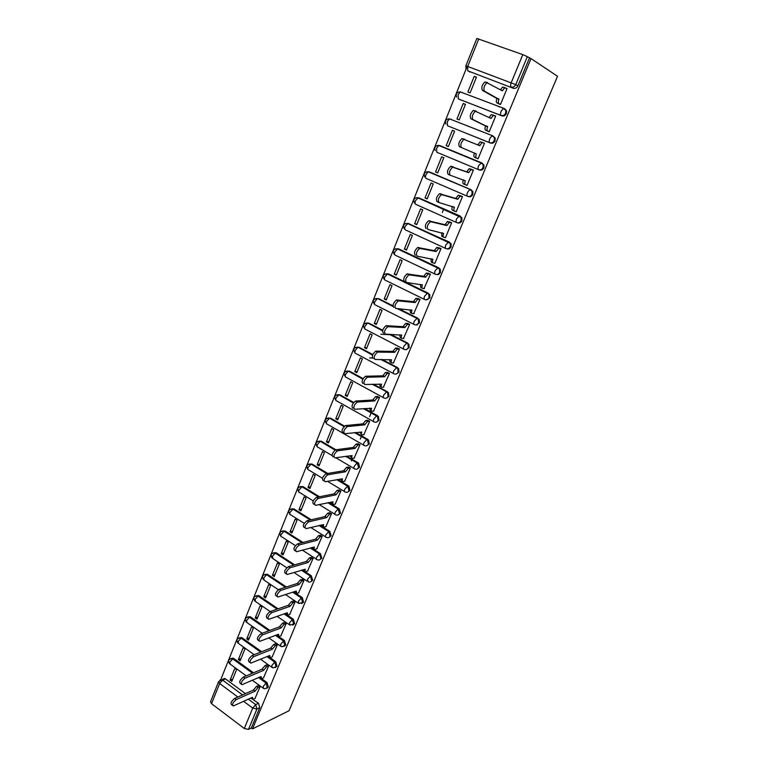 <?xml version="1.0" encoding="UTF-8"?>
<svg xmlns="http://www.w3.org/2000/svg" width="768" height="768" viewBox="0 0 768 768"><rect width="100%" height="100%" fill="white"/><g stroke="black" fill="none" stroke-linecap="round" stroke-linejoin="round"><path stroke-width="1.15" d="M458.65 99.034L501.85 115.853C503.808 116.362 505.325 115.594 506.4 113.53L506.573 110.842L504.768 108.816M448.138 126L490.56 143.088C492.499 143.626 493.997 142.877 495.062 140.842L495.197 138.077L492.931 135.907M478.8 169.757L479.414 169.997C481.334 170.554 482.813 169.824 483.859 167.818L483.965 164.976L481.469 162.816L483.178 164.659L483.072 167.52C482.016 169.526 480.538 170.256 478.627 169.699L436.771 152.237L436.598 148.253L438.797 145.488C435.264 145.584 434.064 147.302 435.216 150.643M468.134 196.483L468.413 196.57C470.304 197.146 471.763 196.445 472.8 194.467L472.858 191.53L470.41 189.523L472.061 191.261L471.994 194.208C470.957 196.186 469.498 196.886 467.597 196.31C466.79 195.821 466.771 194.534 467.539 192.432L469.872 189.283M457.565 222.835C459.427 223.411 460.858 222.73 461.875 220.79L461.885 217.757L459.494 215.894L461.078 217.536L461.059 220.57C460.032 222.518 458.582 223.2 456.71 222.605C455.894 222.163 455.856 220.915 456.605 218.851L459.494 215.894L418.445 197.731L415.536 200.592C414.826 202.627 414.902 203.875 415.786 204.346L456.528 222.518M446.986 248.842C448.771 249.312 450.134 248.63 451.085 246.787L451.046 243.667L448.704 241.949L450.221 243.485L450.259 246.605C449.242 248.534 447.811 249.197 445.958 248.582C445.123 248.189 445.075 246.97 445.814 244.934L448.704 241.949L408.106 223.402L405.197 226.291C404.496 228.298 404.582 229.517 405.475 229.93L445.699 248.458M436.531 274.512C438.24 274.896 439.536 274.214 440.419 272.477L440.323 269.251L438.048 267.686L439.478 269.107L439.584 272.333C438.576 274.243 437.165 274.877 435.331 274.243C434.486 273.898 434.429 272.717 435.158 270.71L438.048 267.686L397.891 248.765L394.973 251.693C394.282 253.67 394.387 254.842 395.29 255.216L435.005 274.08M426.192 299.875L429.888 297.85L429.715 294.528L427.517 293.117L428.87 294.422L429.034 297.754C428.045 299.635 426.643 300.25 424.838 299.597C423.974 299.29 423.898 298.157 424.618 296.17L427.517 293.117L387.792 273.83L384.874 276.787C384.192 278.736 384.307 279.878 385.229 280.205L424.435 299.395M415.978 324.931L419.472 322.934L419.232 319.498L417.11 318.25L418.378 319.43L418.618 322.867C417.638 324.72 416.256 325.315 414.461 324.643C413.587 324.384 413.501 323.28 414.211 321.331L417.11 318.25L397.891 308.64M405.869 349.69L409.19 347.712L408.864 344.16L406.829 343.075L408 344.131L408.317 347.683C407.357 349.517 405.984 350.083 404.218 349.402C403.325 349.181 403.229 348.115 403.93 346.195L406.829 343.075L389.818 334.33M395.875 374.141L399.024 372.192L398.611 368.534L396.672 367.613L397.728 368.544L398.141 372.211C397.19 374.016 395.837 374.563 394.08 373.862C393.187 373.69 393.082 372.653 393.763 370.762L396.672 367.613L381.331 359.501M385.987 398.314L388.982 396.394L388.464 392.621L386.63 391.862L387.581 392.659L388.09 396.442C387.149 398.227 385.805 398.755 384.077 398.035C383.165 397.901 383.05 396.902 383.722 395.04L386.63 391.862L372.605 384.25M376.214 422.189L379.046 420.317L378.432 416.419L376.704 415.824L377.53 416.496L378.154 420.394C377.222 422.15 375.898 422.669 374.179 421.93C373.258 421.843 373.133 420.874 373.795 419.03L376.704 415.824L363.734 408.605M366.547 445.795L369.235 443.952L368.496 439.949L366.902 439.517L367.594 440.064L368.333 444.067C367.411 445.805 366.096 446.294 364.397 445.546C363.466 445.498 363.331 444.566 363.984 442.742L366.902 439.517L354.797 432.605M356.976 469.123L359.539 467.318L358.675 463.2L357.206 462.931L358.618 467.472C357.706 469.181 356.41 469.661 354.73 468.893C353.789 468.883 353.645 467.981 354.288 466.186L357.206 462.931L345.84 456.278M347.51 492.182L349.949 490.426L348.95 486.192L347.616 486.077L349.027 490.608C348.125 492.298 346.838 492.749 345.178 491.971C344.227 492 344.064 491.126 344.707 489.36L347.616 486.077L336.883 479.645M338.141 514.982L340.464 513.264L339.341 508.934L338.102 508.992M328.867 537.514L331.094 535.843L329.827 531.418L328.771 531.581L330.154 536.083C329.27 537.734 328.022 538.157 326.39 537.341C325.421 537.446 325.238 536.63 325.862 534.912L328.742 531.59L319.056 525.485M319.699 559.805L321.83 558.163L320.467 553.68L319.517 553.949L320.88 558.442C320.045 560.026 318.826 560.448 317.251 559.709L317.126 559.651C316.166 559.766 315.994 558.979 316.598 557.299L319.517 553.949L310.224 547.987M310.627 581.837L312.662 580.243L311.309 575.77L310.358 576.067L311.712 580.55C310.934 582.048 309.782 582.48 308.275 581.846L307.44 579.446L310.358 576.067L301.44 570.221M301.642 603.629L303.6 602.074L302.266 597.61L301.296 597.946L302.64 602.41L298.877 603.552L298.378 601.334L301.296 597.946L292.714 592.195M292.762 625.181L294.643 623.654L293.318 619.219L292.339 619.574L293.674 624.019L289.901 625.133L289.421 622.992L292.339 619.574L284.064 613.91M283.968 646.493L285.782 645.005L284.467 640.579L283.488 640.963L284.803 645.398L281.933 646.771L281.021 646.474L280.57 644.4L283.488 640.963L275.491 635.386M275.261 667.574L277.018 666.125L275.712 661.709L274.723 662.122L276.029 666.547L273.341 667.92L272.237 667.594L271.805 665.578L274.723 662.122L266.976 656.611M266.65 688.426L268.349 687.014L267.053 682.608L266.054 683.05L267.35 687.456L264.835 688.838L263.558 688.474L263.146 686.525L266.054 683.05L258.547 677.597M467.213 66.288L220.742 679.642M513.274 88.272L467.75 70.829L513.274 88.272C515.261 88.762 516.787 87.965 517.882 85.872L515.76 84.614C514.666 86.717 513.13 87.523 511.142 87.034C510.384 86.333 510.422 84.864 511.238 82.637L522.816 54.614L527.347 56.65L515.76 84.614L467.683 66.461L465.811 65.933L466.032 68.976M531.014 58.608L557.53 76.262L289.046 710.736L252.518 728.87L531.014 58.608L527.347 56.65M465.821 65.914L476.851 38.448L522.816 54.614M222.403 679.344L224.554 678.461L225.494 678.902L245.434 693.638M260.006 686.65L258.029 687.523L255.014 691.2L236.208 699.6C232.79 702.538 231.802 704.669 233.251 705.984L252.499 697.306L252.835 699.427L258.49 703.277L255.667 704.592L256.944 709.008L248.506 729.379L244.301 728.506L252.739 708.096L243.629 701.328M237.83 697.018L219.648 683.501L211.536 703.69L244.301 728.506M211.536 703.69L210.557 701.683L218.611 681.629M248.506 729.379L251.338 727.978L252.518 728.87M255.005 698.477L260.083 686.698L258.202 685.632M230.083 680.093L231.811 681.37L236.592 669.562L234.854 668.294L230.083 680.093L232.781 678.96M238.368 659.597L240.115 660.854L244.944 648.922L243.187 647.664L238.368 659.597L241.056 658.531M263.539 677.808L268.666 665.904L266.774 664.848M246.749 638.88L248.506 640.128L253.392 628.07L251.616 626.822L246.749 638.88L249.418 637.882M272.16 656.918L277.344 644.88L275.434 643.834M255.216 617.933L256.992 619.171L261.926 606.979L260.141 605.75L255.216 617.933L257.866 617.011M280.877 635.798L286.128 623.626L284.198 622.589M263.77 596.765L265.574 597.994L270.566 585.667L268.752 584.448L263.77 596.765L266.41 595.92M289.69 614.438L294.998 602.141L293.059 601.104M272.429 575.366L274.243 576.576L279.293 564.115L277.459 562.906L272.429 575.366L275.05 574.589M298.598 592.848L303.965 580.406L302.006 579.379M281.174 553.728L283.008 554.928L288.115 542.323L286.272 541.133L281.174 553.728L283.776 553.027M307.603 571.018L313.046 558.432L311.069 557.414M290.026 531.85L291.878 533.03L297.034 520.291L295.171 519.12L290.026 531.85L292.608 531.226M316.714 548.938L322.214 536.218L320.227 535.21M298.963 509.731L300.835 510.902L306.058 498.019L304.176 496.848L298.963 509.731L301.536 509.184M325.93 526.608L331.498 513.744L329.482 512.746M308.006 487.354L309.898 488.515L315.178 475.488L313.277 474.336L308.006 487.354L310.56 486.893M335.242 504.029L340.877 491.011L338.851 490.022M317.155 464.736L319.066 465.878L324.403 452.707L322.483 451.574L317.155 464.736L319.68 464.352M344.669 481.19L350.371 468.029L348.326 467.04M326.41 441.859L328.339 442.982L333.734 429.658L331.795 428.544L326.41 441.859L328.915 441.562M354.192 458.083L359.971 444.768L357.907 443.798M335.76 418.723L337.709 419.837L343.171 406.349L341.213 405.254L335.76 418.723L338.246 418.512M363.83 434.717L369.686 421.248L367.603 420.288M345.226 395.318L347.194 396.413L352.714 382.781L350.736 381.696L345.226 395.318L347.693 395.194M373.574 411.072L379.517 397.45L377.414 396.499M354.797 371.645L356.784 372.72L362.371 358.934L360.374 357.859L354.797 371.645L357.235 371.616M383.434 387.149L389.453 373.373L387.331 372.432M369.629 357.946L372.365 357.974M364.483 347.693L366.49 348.758L372.144 334.81L370.118 333.754L364.483 347.693L366.893 347.76M393.408 362.947L399.514 349.008L397.373 348.077M380.851 334.272L390.624 334.742M374.275 323.472L376.31 324.509L382.022 310.397L379.978 309.36L374.275 323.472L376.666 323.626M403.498 338.458L409.69 324.365L407.53 323.443M384.192 298.963L386.246 299.981L392.026 285.706L389.962 284.688L384.192 298.963L386.554 299.213M413.693 313.67L419.99 299.414L417.811 298.502M394.214 274.157L396.288 275.165L402.144 260.717L400.051 259.718L394.214 274.157L396.557 274.512M424.003 288.586L430.416 274.176L428.218 273.274M404.362 249.062L406.464 250.051L412.387 235.43L410.275 234.451L404.362 249.062L406.675 249.514M434.41 263.194L434.861 263.405L440.966 248.621L438.749 247.738M414.634 223.67L416.755 224.64L422.746 209.837L420.605 208.877L414.634 223.67L416.918 224.227M444.912 237.466L445.469 237.725L451.642 222.768L449.405 221.885M425.021 197.971L427.171 198.922L433.229 183.936L431.069 183.005L425.021 197.971L427.277 198.634M455.453 211.402L456.202 211.728L462.451 196.589L460.186 195.725M435.542 171.965L437.702 172.886L443.846 157.728L441.667 156.816L435.542 171.965L437.77 172.733M465.782 184.867L467.059 185.414L473.395 170.093L471.11 169.238M446.179 145.632L448.378 146.544L454.589 131.194L452.381 130.301L446.179 145.632L448.387 146.515M475.834 157.776L478.07 158.755M475.805 157.853L478.061 158.784L484.464 143.261L482.198 142.349L484.445 143.328M452.381 130.301L454.57 131.251M463.229 103.469L456.96 118.992L459.178 119.866L465.466 104.333L463.229 103.469L465.389 104.534M486.95 130.81L489.197 131.808L495.686 116.102L494.582 115.67M486.979 101.971L487.507 102.25M474.221 76.301L467.866 92.006L470.112 92.87L476.477 77.146L474.221 76.301L476.342 77.482M498.202 103.517L500.467 104.506L507.034 88.598L506.323 88.33M499.574 107.011L498.144 106.262M442.33 212.496L443.789 208.944M437.395 145.45L439.498 145.459L482.266 163.133M429.379 171.917L471.216 189.792M418.618 197.779L460.31 216.125M407.366 223.411L449.53 242.141M397.037 248.746L398.774 248.938L438.883 267.84M386.832 273.782L388.685 273.965L428.362 293.232M376.752 298.531L378.72 298.694L393.005 305.837M398.774 308.717L417.974 318.317M366.806 322.992L368.87 323.136L382.723 330.269M390.71 334.368L407.702 343.104M356.976 347.174L359.126 347.299L372.787 354.518M382.224 359.51L397.555 367.603M347.27 371.069L349.507 371.194L363.12 378.586M373.507 384.211L387.523 391.824M337.68 394.704L339.984 394.8L353.712 402.451M364.646 408.538L377.606 415.747M328.205 418.061L330.576 418.147L344.573 426.144M355.718 432.509L367.805 439.402M318.845 441.158L321.274 441.226L335.866 449.76M346.771 456.144L358.118 462.787M309.6 463.997L312.077 464.045L327.734 473.434M337.824 479.472L348.547 485.904M300.451 486.576L302.986 486.614L319.526 496.762M328.896 502.512L339.082 508.752M291.418 508.906L293.99 508.925L311.261 519.763M320.016 525.254L329.722 531.341M282.49 530.986L285.053 530.966L302.957 542.458M311.174 547.728L320.467 553.68M273.658 552.816L276.115 552.71L294.662 564.854M302.4 569.933L311.309 575.77M264.931 574.416L267.6 574.406L286.368 586.973M293.693 591.878L302.266 597.61M256.301 595.776L258.998 595.766L278.102 608.822M287.328 615.12L293.318 619.219M247.776 616.906L250.483 616.886L269.866 630.403M278.717 636.576L284.467 640.579M239.338 637.805L242.064 637.776L261.677 651.725M270.125 657.734L275.712 661.709M230.995 658.483L233.731 658.454L253.526 672.797M261.59 678.653L267.053 682.608M351.322 460.934L351.802 459.773M360.317 439.123L361.44 436.397M369.581 416.669L371.194 412.752M461.885 92.323L460.896 92.141M451.046 119.222L449.894 119.03M440.093 145.709L439.056 145.594M429.187 171.869L428.371 171.84M418.531 197.77L417.83 197.779C414.192 197.856 413.03 199.574 414.355 202.934M529.43 58.042L517.882 85.872M469.306 71.702L470.035 72.106M251.338 727.978L259.766 707.674L258.49 703.277M482.198 142.349L479.779 145.738L463.93 139.382C460.963 142.262 460.138 144.979 461.453 147.562L476.39 153.974C475.613 156.106 475.622 157.459 476.419 158.016L474.461 157.21C473.664 156.653 473.645 155.299 474.422 153.168L474.528 152.909M255.014 691.2L253.555 689.866L256.483 686.4L258.461 685.517M252.134 698.909L250.714 698.122M232.378 705.331L231.686 704.813C230.227 703.488 231.216 701.357 234.643 698.429L253.469 690.067M255.274 698.352L253.162 699.322M268.598 665.856L266.621 666.682L263.616 670.339L262.138 669.014L265.066 665.568L267.034 664.742M260.688 678.163L259.21 677.309M241.085 684.019L240.403 683.52C238.906 682.166 239.875 680.026 243.331 677.088L262.051 669.216M263.616 670.339L244.925 678.25C241.469 681.197 240.49 683.338 241.987 684.682L261.072 676.512L261.418 678.701L263.798 677.693M277.277 644.832L275.318 645.61L272.304 649.248L270.806 647.933L273.734 644.506L275.702 643.728M269.347 657.197L267.821 656.266M249.878 662.458L249.226 661.987C247.67 660.614 248.64 658.454 252.125 655.507L270.73 648.134M272.304 649.248L253.728 656.659C250.243 659.606 249.274 661.766 250.829 663.139L269.731 655.488L270.106 657.734L272.419 656.813M286.061 623.578L284.102 624.307L281.088 627.926L279.581 626.621L282.509 623.203L284.467 622.483M278.093 636L276.528 634.982M258.787 640.666L258.154 640.214C256.541 638.813 257.501 636.634 261.024 633.686L279.494 626.822M281.088 627.926L262.646 634.819C259.123 637.776 258.163 639.955 259.766 641.357L278.486 634.234L278.88 636.547L281.146 635.693M294.931 602.093L292.982 602.765L289.978 606.365L288.451 605.069L291.379 601.68L293.328 601.008M286.944 614.573L285.341 613.459M267.782 618.624L267.168 618.202C265.517 616.762 266.467 614.563 270.019 611.606L288.365 605.27M289.978 606.365L271.651 612.73C268.099 615.696 267.149 617.894 268.8 619.325L287.347 612.749L287.76 615.13L289.958 614.342M303.907 580.368L301.968 580.982L298.963 584.563L297.331 583.488L300.346 579.907L302.285 579.293M295.891 592.906L294.259 591.686M276.893 596.333L276.298 595.93C274.589 594.461 275.53 592.243 279.12 589.277L297.331 583.488M298.963 584.563L280.771 590.39C277.19 593.366 276.25 595.584 277.949 597.043L296.304 591.014L296.726 593.472L298.867 592.762M312.979 558.394L311.059 558.95L308.045 562.512L306.49 561.235L309.418 557.894L311.347 557.338M304.934 570.998L303.283 569.664M286.109 573.782L285.533 573.398C283.776 571.901 284.707 569.664 288.317 566.698L306.403 561.446M308.045 562.512L289.987 567.792C286.378 570.768 285.446 573.005 287.194 574.502L305.27 569.251C304.675 570.902 304.858 571.67 305.798 571.565L307.882 570.931M322.157 536.179L320.227 536.678L317.232 540.221L315.658 538.954L318.566 535.632L320.506 535.133M314.083 548.851L312.413 547.392M295.43 550.982L294.864 550.618C293.059 549.091 293.981 546.835 297.619 543.85L315.571 539.165M317.232 540.221L299.309 544.934C295.67 547.93 294.749 550.186 296.554 551.702L314.419 547.037C313.814 548.736 313.997 549.533 314.976 549.418L316.992 548.861M331.44 513.715L329.472 514.166L326.525 517.67L324.941 516.413L327.802 513.13L329.77 512.678M323.347 526.483L321.648 524.861M304.262 527.578C302.467 526.003 303.37 523.728 306.979 520.752L324.845 516.624M326.525 517.67L308.688 521.827C305.078 524.813 304.176 527.088 305.962 528.653L323.683 524.563C323.069 526.291 323.242 527.117 324.221 527.03L326.208 526.541M340.838 490.982L338.822 491.386L335.923 494.861L334.32 493.613L337.133 490.358L339.139 489.965M332.717 503.875L331.008 502.061M313.757 504.269C311.99 502.637 312.883 500.342 316.445 497.376L334.224 493.834M335.923 494.861L318.173 498.442C314.611 501.408 313.718 503.712 315.475 505.334L333.053 501.83C332.419 503.587 332.592 504.442 333.562 504.394L335.53 503.971M350.333 468L348.288 468.346L345.427 471.792L343.805 470.554L346.579 467.338L348.624 466.992M342.202 481.008L340.464 479.002M323.366 480.691C321.619 479.002 322.512 476.678 326.035 473.731L343.718 470.774M345.427 471.792L327.773 474.778C324.259 477.734 323.366 480.058 325.104 481.738L342.518 478.838C341.885 480.624 342.048 481.507 343.008 481.498L344.957 481.133M359.942 444.749L357.859 445.037L355.046 448.454L353.405 447.226L356.131 444.048L358.214 443.76M351.792 457.882L350.045 455.674M333.091 456.835C331.373 455.078 332.256 452.736 335.731 449.798L353.318 447.446M355.046 448.454L337.488 450.826C334.022 453.773 333.139 456.125 334.848 457.862L352.109 455.587C351.456 457.392 351.61 458.304 352.56 458.333L354.499 458.045M369.667 421.238L367.536 421.459L364.771 424.838L363.12 423.629L365.789 420.48L367.92 420.259M375.542 415.181L374.822 414.979M361.498 434.486L359.741 432.067M342.922 432.682C341.242 430.877 342.115 428.506 345.542 425.578L363.024 423.85M364.771 424.838L347.328 426.595C343.901 429.533 343.018 431.904 344.698 433.709L361.805 432.058C361.142 433.882 361.286 434.832 362.218 434.899L364.138 434.678M379.498 397.44L377.338 397.603L374.621 400.954L372.941 399.754L375.571 396.634L377.741 396.48M371.328 410.822L370.243 410.218L369.552 408.182M352.886 408.25C351.226 406.378 352.09 403.987 355.478 401.059L372.854 399.984M374.621 400.954L357.283 402.067C353.894 404.986 353.03 407.386 354.682 409.258L371.606 408.259C370.944 410.112 371.069 411.091 372 411.197L373.901 411.053M389.453 373.373L387.245 373.469L384.576 376.781L382.79 375.83L385.459 372.518L387.677 372.422M396.192 367.363L395.616 367.306M381.274 386.88L380.112 386.256L379.478 384.01M362.957 383.52C361.334 381.59 362.189 379.162 365.53 376.253L382.79 375.83M384.576 376.781L367.354 377.232C364.013 380.15 363.149 382.579 364.771 384.509L381.533 384.173C380.851 386.054 380.976 387.062 381.888 387.216L383.77 387.139M399.514 349.018L397.277 349.046L394.656 352.33L392.851 351.389L395.472 348.106L397.738 348.086M391.334 362.65L390.106 362.006L389.53 359.558M373.162 358.493C371.558 356.486 372.413 354.038 375.715 351.139L392.851 351.389M394.656 352.33L377.558 352.109C374.256 355.018 373.402 357.466 374.995 359.462L391.574 359.808C390.883 361.709 390.998 362.755 391.901 362.947L393.754 362.947M409.68 324.384L407.434 324.326L404.851 327.581L403.027 326.659L405.61 323.405L407.914 323.462M401.52 338.141L400.214 337.469L399.696 334.81M383.482 333.149C381.917 331.085 382.762 328.608 386.026 325.709L403.027 326.659M417.35 324.902L416.486 324.845M404.851 327.581L387.888 326.659C384.624 329.568 383.779 332.045 385.344 334.109L401.731 335.146C401.04 337.085 401.136 338.16 402.029 338.4L403.862 338.477M419.981 299.443L417.706 299.309L415.171 302.544L413.328 301.632L415.862 298.406L418.234 298.55M411.83 313.325L410.438 312.634L409.997 309.763M393.936 307.507C392.4 305.366 393.235 302.861 396.461 299.971L413.328 301.632M415.171 302.544L398.342 300.902C395.126 303.802 394.282 306.317 395.808 308.448L412.013 310.195C411.312 312.154 411.389 313.277 412.272 313.555L414.086 313.709M430.397 274.214L428.102 273.994L425.616 277.2L423.744 276.307L426.24 273.11L428.688 273.35M422.266 288.221L420.787 287.51L420.422 284.41M404.515 281.539C403.008 279.331 403.853 276.797 407.021 273.907L423.744 276.307M425.616 277.2L408.931 274.829C405.754 277.718 404.918 280.262 406.416 282.461L422.419 284.947C421.699 286.934 421.776 288.086 422.64 288.403L424.435 288.643M440.947 248.669L438.634 248.371L436.186 251.539L434.294 250.666L436.752 247.498L439.296 247.853M432.826 262.81L431.27 262.08L430.973 258.749M415.229 255.245C413.76 252.979 414.586 250.397 417.725 247.517L434.294 250.666M436.186 251.539L419.654 248.419C416.515 251.299 415.68 253.882 417.149 256.157L432.95 259.382C432.221 261.398 432.288 262.589 433.142 262.963L434.909 263.28M451.613 222.826L449.29 222.432L446.88 225.571L444.979 224.717L447.389 221.578L450.096 222.067M443.52 237.091L441.869 236.342L441.658 232.771M426.077 228.634C424.637 226.282 425.472 223.67 428.563 220.8L444.979 224.717M446.88 225.571L430.512 221.674C427.421 224.554 426.586 227.174 428.016 229.517L443.616 233.52C442.867 235.555 442.925 236.794 443.76 237.206L445.507 237.61M462.422 196.656L460.08 196.166L457.718 199.286L455.789 198.451L458.15 195.331L461.203 196.051M454.349 211.056L452.602 210.288C451.766 209.827 451.728 208.55 452.477 206.486L454.406 207.331C453.648 209.405 453.686 210.672 454.512 211.133L456.24 211.622M438.826 202.454L437.059 201.677C435.658 199.258 436.483 196.608 439.536 193.738L455.789 198.451M457.718 199.286L441.504 194.592C438.461 197.472 437.626 200.122 439.027 202.541L454.406 207.331M473.357 170.17L471.005 169.584L468.682 172.675L466.733 171.859L469.056 168.768L473.386 170.093M465.312 184.704L463.469 183.917C462.653 183.398 462.624 182.093 463.382 179.99L463.44 179.866M450.067 175.181L448.186 174.374C446.813 171.878 447.638 169.2 450.653 166.33L466.733 171.859M468.682 172.675L452.65 167.165C449.635 170.045 448.81 172.723 450.173 175.219L465.331 180.816C464.563 182.918 464.592 184.224 465.398 184.742L467.098 185.318M477.821 144.902L480.096 141.869L482.774 142.627L480.096 141.869M461.453 147.562L459.446 146.736C458.122 144.154 458.938 141.437 461.914 138.566L464.813 139.334M484.426 143.357L482.774 142.627M478.099 158.688L476.419 158.016M495.638 116.198L493.277 115.411L491.021 118.454L475.363 111.245C472.435 114.115 471.61 116.88 472.886 119.539L487.584 126.797C486.797 128.966 486.797 130.358 487.574 130.973L485.597 130.176C484.81 129.562 484.81 128.179 485.597 126.01L470.861 118.733C469.565 116.074 470.39 113.318 473.328 110.448L476.16 111.149M489.101 117.504L491.28 114.634L493.891 115.344M488.64 131.587L485.597 130.176M489.226 131.731L487.574 130.973M487.69 126.538L485.702 125.75M506.995 88.714L504.614 87.811L502.406 90.835L486.95 82.733C484.051 85.603 483.226 88.416 484.474 91.152L498.922 99.283C498.125 101.482 498.106 102.912 498.874 103.574L496.877 102.806C496.099 102.144 496.118 100.714 496.915 98.515L482.419 90.365C481.162 87.629 481.987 84.826 484.886 81.955L487.68 82.618M499.046 103.958L496.877 102.806M500.515 89.77L502.598 87.053L505.19 87.725M500.496 104.438L498.874 103.574M499.037 99.014L497.021 98.246M503.856 108.355L460.301 91.91L504 108.413L505.805 110.438L505.632 113.136C504.557 115.2 503.04 115.978 501.082 115.459L459.091 99.254M501.85 115.853L501.082 115.459C500.314 114.816 500.333 113.395 501.139 111.216L503.261 108.432L506.573 110.842M492.605 135.754L449.482 118.867L492.662 135.782L494.429 137.722L494.285 140.496C493.219 142.531 491.722 143.28 489.782 142.742L448.291 126.067M490.56 143.088L489.782 142.742C489.005 142.157 489.005 140.784 489.792 138.624L491.962 135.821L495.197 138.077M339.533 513.475C338.64 515.146 337.373 515.578 335.731 514.79C334.771 514.848 334.598 514.013 335.232 512.266L338.141 508.963L339.533 513.475M478.762 38.899L467.683 66.461L467.75 70.829M225.494 678.902L222.586 680.102L242.573 694.906M248.362 699.187L255.667 704.592L252.739 708.096L256.944 709.008L259.766 707.674M483.965 164.976L480.797 162.864L438.797 145.488L481.469 162.816L478.598 165.696C477.821 167.818 477.83 169.152 478.627 169.699M429.763 172.042L470.41 189.523L428.246 171.792L426 174.576C425.28 176.64 425.347 177.936 426.211 178.445L467.482 196.262M419.309 197.981L416.17 197.75M408.979 223.613L405.754 223.44M398.774 248.938L395.472 248.813M388.685 273.965L385.325 273.888M378.72 298.694L393.014 306.202M414 324.413L375.274 304.906C374.352 304.618 374.227 303.514 374.899 301.584L377.366 298.656C373.488 298.733 372.422 300.49 374.16 303.917M368.87 323.136L382.637 330.634M403.69 349.123L365.443 329.309C364.512 329.069 364.378 328.003 365.03 326.102L367.546 323.136C363.61 323.222 362.563 324.989 364.426 328.435M359.126 347.299L372.634 354.902M393.504 373.555L355.728 353.443C354.778 353.242 354.634 352.205 355.286 350.323L357.85 347.338C353.837 347.434 352.819 349.21 354.806 352.675M349.507 371.194L362.899 378.979M383.443 397.69L346.118 377.29C345.168 377.126 345.005 376.128 345.648 374.275L348.259 371.251C344.17 371.366 343.19 373.162 345.312 376.637M339.984 394.8L339.053 394.848L353.405 402.845M373.498 421.546L336.624 400.867C335.654 400.742 335.491 399.773 336.125 397.949L338.774 394.896C334.694 394.973 333.706 396.749 335.808 400.224M330.576 418.147L329.635 418.224L344.16 426.518M363.677 445.133L327.235 424.176C326.256 424.09 326.083 423.149 326.707 421.354L329.405 418.262C325.334 418.301 324.326 420.067 326.39 423.542M321.274 441.226L320.323 441.341L335.194 450.048M353.962 468.442L335.789 457.728M332.016 455.51L317.952 447.226C316.963 447.178 316.781 446.266 317.395 444.49L320.15 441.37C316.08 441.37 315.062 443.117 317.088 446.602M312.077 464.045L311.117 464.189L326.794 473.587M344.371 491.482L327.514 481.315M322.464 478.262L308.774 470.006C307.776 469.997 307.584 469.123 308.189 467.366L310.992 464.218C306.941 464.179 305.904 465.907 307.882 469.392M302.986 486.614L302.016 486.787L318.576 496.954M327.955 502.704L338.141 508.963M334.886 514.262L319.162 504.557M313.219 500.89L299.702 492.538C298.694 492.566 298.493 491.722 299.088 489.994L301.939 486.806C297.888 486.73 296.842 488.438 298.79 491.942M293.99 508.925L293.011 509.136L310.301 519.984M325.517 536.794L310.781 527.491M304.214 523.344L290.726 514.819C289.709 514.886 289.498 514.061 290.083 512.362L292.982 509.136C288.95 509.03 287.885 510.73 289.795 514.234M285.101 530.995L284.112 531.235L301.997 542.707M276.298 552.826L275.309 553.085L293.683 565.142M267.6 574.406L266.602 574.704L285.389 587.29M258.998 595.766L257.99 596.083L277.114 609.158M250.483 616.886L249.475 617.232L268.877 630.768M242.064 637.776L241.046 638.15L260.678 652.118M233.731 658.454L232.714 658.848L252.518 673.229M229.987 658.867L232.714 658.848L229.786 662.218L230.285 664.214L246.259 675.859M238.32 638.179L241.046 638.15L238.118 641.51L238.637 643.555L254.198 654.691M246.739 617.27L249.475 617.232L246.547 620.563L247.085 622.675L262.176 633.254M255.254 596.131L257.99 596.083L255.062 599.395L255.629 601.574L270.154 611.558M263.866 574.762L266.602 574.704L263.674 577.997L264.269 580.234L278.314 589.699M272.573 553.152L275.309 553.085L272.381 556.358L272.995 558.672L286.752 567.744M281.376 531.312L284.112 531.235L281.184 534.48C280.608 536.141 280.819 536.938 281.818 536.861L295.392 545.626M290.285 509.213L293.011 509.136L310.262 519.994M299.29 486.874L302.016 486.787L318.49 496.963M308.4 464.285L311.117 464.189L326.659 473.616M317.626 441.437L320.323 441.341L335.078 450.115M326.947 418.32L329.635 418.224L344.054 426.634M336.394 394.944L339.053 394.848L353.299 402.989M345.936 371.29L348.576 371.203L362.803 379.152M355.603 347.366L358.205 347.28L372.557 355.114M365.395 323.165L367.958 323.078L382.598 330.883M375.293 298.675L377.818 298.598L393.053 306.509M426.71 171.754L428.246 171.792C424.666 171.878 423.485 173.597 424.723 176.947M445.843 124.022C444.778 120.691 445.987 118.973 449.482 118.867L447.322 121.594L447.456 125.702M456.605 97.075C455.616 93.754 456.845 92.035 460.301 91.91L458.179 94.618L458.275 98.842M219.869 680.102L222.586 680.102L219.648 683.501L218.65 681.533L224.554 678.461M255.101 690.998L253.555 689.866M258.029 687.523L256.483 686.4M236.208 699.6L234.643 698.429M263.702 670.138L262.138 669.014M266.621 666.682L265.066 665.568M244.925 678.25L243.331 677.088M272.39 649.046L270.806 647.933M275.318 645.61L273.734 644.506M253.728 656.659L252.125 655.507M281.174 627.715L279.581 626.621M284.102 624.307L282.509 623.203M262.646 634.819L261.024 633.686M290.064 606.154L288.451 605.069M292.982 602.765L291.379 601.68M271.651 612.73L270.019 611.606M299.05 584.352L297.418 583.277M301.968 580.982L300.346 579.907M280.771 590.39L279.12 589.277M308.131 562.301L306.49 561.235M311.059 558.95L309.418 557.894M289.987 567.792L288.317 566.698M317.318 540L315.658 538.954M320.246 536.678L318.586 535.622L320.227 536.678M297.619 543.85L299.309 544.934L297.629 543.85M326.611 517.45L324.941 516.413M329.539 514.147L327.859 513.11M308.755 521.808L307.046 520.733M336.01 494.64L334.32 493.613M338.938 491.357L337.238 490.339M318.298 498.403L316.579 497.347M345.523 471.562L343.805 470.554M348.442 468.307L346.733 467.299M327.965 474.73L326.218 473.683M355.142 448.224L353.405 447.226M358.061 444.998L356.333 444M337.738 450.768L335.981 449.741M364.867 424.608L363.12 423.629M367.786 421.411L366.038 420.432M347.635 426.528L345.85 425.51M374.717 400.723L372.941 399.754M377.626 397.546L375.859 396.576M357.638 401.99L355.843 400.992M384.672 376.55L382.886 375.59M387.59 373.402L385.805 372.451M367.776 377.155L365.952 376.166M394.752 352.09L392.947 351.149M397.661 348.979L395.856 348.038M378.029 352.022L376.195 351.053M404.947 327.341L403.123 326.419M407.856 324.259L406.032 323.338M401.731 335.146L401.203 334.877M388.416 326.573L386.554 325.622M415.267 302.294L413.424 301.392M418.176 299.242L416.333 298.339M412.013 310.195L411.398 309.888M398.928 300.816L397.046 299.885M425.712 276.95L423.85 276.058M428.611 273.926L426.749 273.034M422.419 284.947L421.67 284.582M409.565 274.733L407.664 273.821M436.282 251.29L434.4 250.416M439.181 248.304L437.299 247.43M432.95 259.382L432 258.941M420.336 248.333L418.416 247.43M446.986 225.322L445.075 224.467M449.885 222.365L447.974 221.51M443.616 233.52L442.33 232.934M431.251 221.597L429.302 220.714M457.824 199.037L455.894 198.192M460.714 196.118L458.784 195.283M442.291 194.525L440.323 193.661M468.787 172.426L466.838 171.6M471.667 169.536L469.718 168.72M465.331 180.816L463.382 179.99M453.485 167.107L451.488 166.262M479.885 145.478L477.917 144.672M476.39 153.974L474.422 153.168M491.136 118.195L489.139 117.408M487.584 126.797L485.597 126.01M472.886 119.539L470.861 118.733M502.512 90.566L500.726 89.894M498.922 99.283L496.915 98.515M484.474 91.152L482.419 90.365M232.906 658.042L231.888 658.445C228.614 659.059 227.827 660.806 229.526 663.677M262.838 687.955L252.317 680.275M241.354 637.421L240.346 637.795C236.957 638.314 236.131 640.051 237.859 643.018M249.907 616.579L248.89 616.925C245.386 617.338 244.512 619.075 246.278 622.128M258.547 595.517L257.539 595.834C253.92 596.131 252.998 597.859 254.794 601.018M267.283 574.224L266.285 574.522C262.541 574.694 261.581 576.413 263.395 579.677M276.115 552.71L275.126 552.979C271.258 553.027 270.25 554.736 272.093 558.096M285.053 530.966L284.074 531.206C280.08 531.11 279.024 532.81 280.896 536.285M329.827 531.418L328.742 531.59L319.027 525.494M339.341 508.934L338.064 508.982L327.869 502.723M348.95 486.192L347.491 486.106L336.749 479.664M358.675 463.2L357.034 462.97L345.648 456.307M368.496 439.949L367.594 440.064L354.547 432.634M378.432 416.419L377.53 416.496L363.418 408.624M388.464 392.621L372.211 384.259M398.611 368.534L380.851 359.501M408.864 344.16L389.242 334.301M419.232 319.498L397.19 308.573M429.715 294.528L387.302 273.888C383.491 273.955 382.397 275.702 384.029 279.11M440.323 269.251L397.354 248.813C393.61 248.89 392.496 250.627 394.003 254.016M451.046 243.667L407.53 223.45C403.834 223.526 402.701 225.254 404.122 228.624M461.885 217.757L417.821 197.779M472.858 191.53L469.776 189.571M271.498 667.066L260.544 659.222M280.253 645.936L268.829 637.92M289.104 624.586L277.152 616.368M298.051 602.995L285.523 594.557M307.104 581.165L293.933 572.477M316.253 559.094L302.362 550.128M329.472 514.166L327.802 513.13M308.688 521.827L306.979 520.752M338.822 491.386L337.133 490.358M318.173 498.442L316.445 497.376M348.288 468.346L346.579 467.338M327.773 474.778L326.035 473.731M357.859 445.037L356.131 444.048M337.488 450.826L335.731 449.798M367.536 421.459L365.789 420.48M347.328 426.595L345.542 425.578M377.338 397.603L375.571 396.634M357.283 402.067L355.478 401.059M387.245 373.469L385.459 372.518M367.354 377.232L365.53 376.253M397.277 349.046L395.472 348.106M377.558 352.109L375.715 351.139M407.434 324.326L405.61 323.405M387.888 326.659L386.026 325.709M417.706 299.309L415.862 298.406M398.342 300.902L396.461 299.971M428.102 273.994L426.24 273.11M408.931 274.829L407.021 273.907M438.634 248.371L436.752 247.498M419.654 248.419L417.725 247.517M449.29 222.432L447.389 221.578M430.512 221.674L428.563 220.8M460.08 196.166L458.15 195.331M441.504 194.592L439.536 193.738M471.005 169.584L469.056 168.768M452.65 167.165L450.653 166.33M463.93 139.382L461.914 138.566M493.277 115.411L491.28 114.634M475.363 111.245L473.328 110.448M504.614 87.811L502.598 87.053M486.95 82.733L484.886 81.955"/></g></svg>
